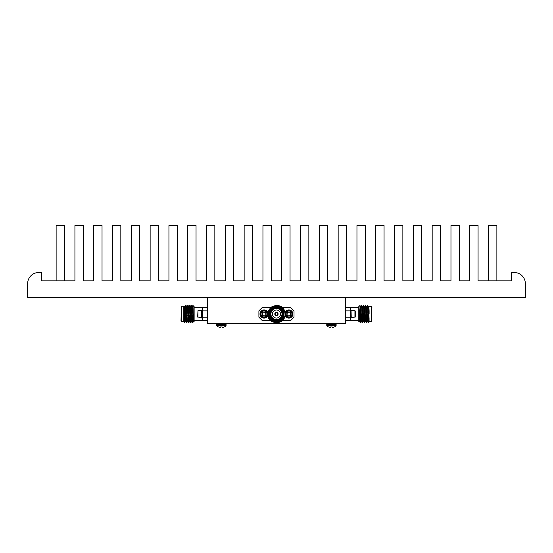 <?xml version="1.0" encoding="UTF-8"?>
<svg xmlns="http://www.w3.org/2000/svg" width="553" height="553" viewBox="0 0 553 553"><rect width="100%" height="100%" fill="white"/><g stroke="black" fill="none" stroke-linecap="round" stroke-linejoin="round"><path stroke-width="0.83" d="M525.35 297.431L27.65 297.431L27.65 283.606A11.06 11.06 0 0 1 38.71 272.546L41.475 272.546L41.475 280.841L74.932 280.841L74.932 225.541L83.227 225.541L83.227 280.841L93.734 280.841L93.734 225.541L102.028 225.541L102.028 280.841L112.536 280.841L112.536 225.541L120.831 225.541L120.831 280.841L131.338 280.841L131.338 225.541L139.632 225.541L139.632 280.841L150.139 280.841L150.139 225.541L158.434 225.541L158.434 280.841L168.942 280.841L168.942 225.541L177.236 225.541L177.236 280.841L187.744 280.841L187.744 225.541L196.039 225.541L196.039 280.841L206.546 280.841L206.546 225.541L214.841 225.541L214.841 280.841L225.347 280.841L225.347 225.541L233.643 225.541L233.643 280.841L244.149 280.841L244.149 225.541L252.445 225.541L252.445 280.841L262.952 280.841L262.952 225.541L271.246 225.541L271.246 280.841L281.754 280.841L281.754 225.541L290.049 225.541L290.049 280.841L300.555 280.841L300.555 225.541L308.851 225.541L308.851 280.841L319.358 280.841L319.358 225.541L327.653 225.541L327.653 280.841L338.159 280.841L338.159 225.541L346.454 225.541L346.454 280.841L356.962 280.841L356.962 225.541L365.257 225.541L365.257 280.841L375.764 280.841L375.764 225.541L384.059 225.541L384.059 280.841L394.565 280.841L394.565 225.541L402.861 225.541L402.861 280.841L413.368 280.841L413.368 225.541L421.663 225.541L421.663 280.841L432.17 280.841L432.17 225.541L440.465 225.541L440.465 280.841L450.971 280.841L450.971 225.541L459.267 225.541L459.267 280.841L469.774 280.841L469.774 225.541L478.069 225.541L478.069 280.841L511.525 280.841L511.525 272.546L514.29 272.546A11.06 11.06 0 0 1 525.35 283.606L525.35 297.431M56.13 280.841L56.13 225.541L64.425 225.541L64.425 280.841M488.575 280.841L488.575 225.541L496.87 225.541L496.87 280.841M226.094 325.364L216.707 325.364L216.707 324.404L226.094 324.404L225.866 325.883A6.588 6.588 0 0 1 224.29 326.961L224.179 326.961A6.581 6.553 180 0 1 222.963 327.39L222.9 327.404A6.532 6.014 -102.9 0 1 222.506 327.459A6.532 6.014 -102.9 0 0 222.9 327.404L222.963 327.39M225.866 325.883L216.928 325.883A6.588 6.588 0 0 0 218.504 326.961L218.615 326.961A6.581 6.553 180 0 0 219.831 327.39A6.581 6.553 180 0 1 218.615 326.961M220.377 327.459A6.532 2.489 95.4 0 0 220.543 327.404A6.532 2.489 95.4 0 1 220.377 327.459L220.288 327.459A6.532 6.014 102.9 0 1 219.894 327.404A6.532 6.014 102.9 0 0 220.288 327.459L220.377 327.459M220.543 327.404L220.599 326.961L220.543 327.404M222.251 327.404A6.532 2.489 -95.4 0 0 222.417 327.459L222.417 327.459A6.532 2.489 -95.4 0 1 222.251 327.404L222.202 326.961L222.237 327.39L222.202 326.961L222.237 327.39L222.202 326.961L220.599 326.961L220.557 327.39M336.141 325.364L326.754 325.364L326.754 324.404L336.141 324.404L335.913 325.883A6.588 6.588 0 0 1 334.337 326.961L334.226 326.961A6.581 6.553 180 0 1 333.01 327.39L332.947 327.404A6.532 6.014 -102.9 0 1 332.553 327.459A6.532 6.014 -102.9 0 0 332.947 327.404M335.913 325.883L326.975 325.883A6.588 6.588 0 0 0 328.551 326.961L328.662 326.961A6.581 6.553 180 0 0 329.878 327.39A6.581 6.553 180 0 1 328.662 326.961M330.424 327.459A6.532 2.489 95.4 0 0 330.59 327.404A6.532 2.489 95.4 0 1 330.424 327.459L330.335 327.459A6.532 6.014 102.9 0 1 329.941 327.404A6.532 6.014 102.9 0 0 330.335 327.459L330.424 327.459M330.59 327.404L330.646 326.961L330.604 327.39L330.646 326.961L330.604 327.39L330.646 326.961L332.249 326.961L332.298 327.404A6.532 2.489 -95.4 0 0 332.464 327.459A6.532 2.489 -95.4 0 1 332.298 327.404M332.284 327.39L332.249 326.961L332.284 327.39M276.562 315.666A1.652 1.652 0 0 0 278.111 314.021A1.652 1.652 0 0 0 276.355 312.376A1.652 1.652 0 0 0 274.806 314.021A1.652 1.652 0 0 0 276.562 315.666L276.562 315.314A1.3 1.3 0 0 0 277.758 314.021A1.3 1.3 0 0 0 276.562 312.728L276.562 312.514A1.507 1.507 0 0 1 277.965 314.021A1.507 1.507 0 0 1 276.562 315.528L276.562 315.314A1.3 1.3 0 0 1 276.355 315.314L276.355 315.666M272.422 314.021A4.037 4.037 0 0 0 276.459 318.058A4.037 4.037 0 0 0 280.495 314.021A4.037 4.037 0 0 0 276.459 309.984A4.037 4.037 0 0 0 272.422 314.021M275.159 314.021A1.3 1.3 0 0 0 276.355 315.314L276.355 315.528A1.507 1.507 0 0 1 274.952 314.021A1.507 1.507 0 0 1 276.355 312.514L276.355 312.728A1.3 1.3 0 0 0 275.159 314.021M262.094 313.862L262.827 315.632A2.025 2.025 0 0 1 263.283 312.148A2.025 2.025 0 0 1 266.076 314.284A2.025 2.025 0 0 1 262.827 315.632L264.839 315.894L266.076 314.284L265.295 312.41L263.283 312.148L262.053 313.758L262.827 315.632L264.839 315.894L266.076 314.284L265.295 312.41L263.283 312.148L262.053 313.758M266.864 312.86A3.035 3.035 0 0 1 265.226 316.821A3.035 3.035 0 0 1 261.258 315.182A3.035 3.035 0 0 1 262.903 311.221A3.035 3.035 0 0 1 266.864 312.86M267.175 312.728A3.373 3.373 0 0 1 265.357 317.132A3.373 3.373 0 0 1 260.947 315.314A3.373 3.373 0 0 1 262.772 310.904A3.373 3.373 0 0 1 267.175 312.728M267.825 312.459A4.071 4.071 0 0 1 265.62 317.781A4.071 4.071 0 0 1 260.297 315.583A4.071 4.071 0 0 1 262.502 310.261A4.071 4.071 0 0 1 267.825 312.459M290.726 314.795A2.025 2.025 0 0 0 290.864 313.758L290.09 315.632A2.025 2.025 0 0 0 290.726 314.795M291.659 315.182A3.035 3.035 0 0 0 290.014 311.221A3.035 3.035 0 0 0 286.053 312.86A3.035 3.035 0 0 0 287.691 316.821A3.035 3.035 0 0 0 291.659 315.182M291.97 315.314A3.373 3.373 0 0 0 290.145 310.904A3.373 3.373 0 0 0 285.742 312.728A3.373 3.373 0 0 0 287.56 317.132A3.373 3.373 0 0 0 291.97 315.314M285.092 315.59A4.071 4.071 0 0 0 292.62 315.583A4.071 4.071 0 0 0 290.422 310.261A4.071 4.071 0 0 0 285.092 312.452M283.482 314.021A7.023 7.023 0 0 0 276.459 306.998A7.023 7.023 0 0 0 269.435 314.021A7.023 7.023 0 0 0 276.459 321.044A7.023 7.023 0 0 0 283.482 314.021M269.083 314.021A7.376 7.376 0 0 1 276.459 306.645A7.376 7.376 0 0 1 283.834 314.021A7.376 7.376 0 0 1 276.459 321.397A7.376 7.376 0 0 1 269.083 314.021M283.06 314.021A6.601 6.601 0 0 1 276.459 320.622A6.601 6.601 0 0 1 269.857 314.021A6.601 6.601 0 0 1 276.459 307.42A6.601 6.601 0 0 1 283.06 314.021M270.21 314.021A6.249 6.249 0 0 0 276.459 320.27A6.249 6.249 0 0 0 282.707 314.021A6.249 6.249 0 0 0 276.459 307.772A6.249 6.249 0 0 0 270.21 314.021M270.908 314.021A5.551 5.551 0 0 0 276.459 319.572A5.551 5.551 0 0 0 282.009 314.021A5.551 5.551 0 0 0 276.459 308.47A5.551 5.551 0 0 0 270.908 314.021M284.94 316.281L285.051 314.021C284.615 310.454 282.701 308.062 279.32 306.846A7.728 7.728 0 0 0 268.73 314.021A7.728 7.728 0 0 0 283.565 317.049C280.834 325.06 267.832 322.378 268.191 314.021C267.576 305.629 280.094 302.208 284.014 309.556A8.779 8.779 0 0 1 284.94 316.281C282.853 326.083 267.134 323.885 267.68 314.021L272.069 306.417L280.848 306.417L284.014 309.556L280.848 306.417L272.069 306.417L267.68 314.021L272.069 306.417L280.848 306.417L284.014 309.556L280.848 306.417L272.069 306.417L267.68 314.021L272.069 321.625L280.848 321.625L284.94 316.281L280.848 321.625L272.069 321.625L267.68 314.021L272.069 321.625L280.848 321.625L284.94 316.281L284.339 317.885M368.25 322.593L368.056 311.761L369.114 321.749L368.25 322.593L367.427 321.514L366.432 322.8L365.478 321.514L364.475 322.8L363.528 321.514L362.526 322.8L361.773 321.514L362.153 317.159L361.793 321.535L360.556 322.779L359.968 305.463L358.786 306.645L358.786 321.397L359.353 321.964L359.623 321.514L358.925 306.618L360.556 322.779L359.678 320.526L358.925 306.618M364.724 322.8L363.909 306.417L363.48 305.263L364.102 317.159M362.768 322.8L361.959 306.417L361.551 305.242L362.084 315.321M366.141 312.721L366.072 310.883M364.192 312.721L364.123 310.883M192.541 315.321L192.257 321.625M190.744 310.883L191.386 305.263L192.181 321.625L192.721 317.159L193.197 320.982M186.845 310.883L187.488 305.263L188.276 321.625L188.815 317.159L188.462 322.779L189.195 321.514M188.794 310.883L189.437 305.263L190.225 321.625L190.764 317.159L191.366 321.535M188.22 306.528L187.488 305.263L187.84 310.883L188.359 307.516L189.008 320.526L189.416 321.535L189.769 317.159M191.103 305.263L190.363 306.528L189.437 305.263L189.79 310.883M192.631 312.721L192.935 305.47L192.119 306.528L191.386 305.263L191.739 310.883M354.936 317.394L354.936 310.648L355.275 310.986L355.275 317.056L351.231 317.394L351.058 310.821M350.36 309.95L351.058 309.95L351.058 318.093L350.36 318.093M359.664 314.021C359.464 324.265 359.256 324.265 359.042 314.021L358.925 309.763M371.568 306.645L371.92 306.998L371.568 321.397L371.568 306.645L369.114 306.645M350.713 318.093L350.36 320.692L345.584 320.692M368.879 306.065L369.114 310.993L368.595 306.528M360.819 322.8L360.19 310.157M368.056 318.487L367.565 306.417L367.406 305.242L366.646 306.528M366.674 322.8L365.72 305.263L364.697 306.528M366.404 322.779L365.45 305.242M368.056 311.761L367.406 305.242M361.814 305.263L362.692 307.516L363.501 321.535M361.551 305.242L360.798 306.528M197.981 310.648L197.642 317.056L201.686 317.394L201.686 310.648L197.981 310.648L197.981 317.394M202.557 309.95L201.852 309.95L201.852 318.093L202.557 318.093M192.935 305.47L194.131 306.645L194.131 321.397L193.564 321.964L193.094 321.514L192.361 322.779L192.721 317.159M193.197 311.457L193.08 312.721M192.727 312.721L192.727 311.512M192.693 310.883L192.727 310.157C192.893 303.106 193.073 304.392 193.253 314.021C193.453 324.265 193.661 324.265 193.875 314.021M207.334 320.692L202.557 320.692L202.204 318.093M180.997 321.044L181.349 306.645L181.349 321.397L180.997 321.044M186.617 314.021L186.617 311.215M194.131 320.692L202.557 320.692L202.204 320.36M183.803 310.993C183.99 303.818 184.17 304.827 184.349 314.021C184.522 323.381 184.695 324.867 184.861 318.487M183.803 306.293L183.803 321.749L184.667 322.593L184.806 320.27M184.038 306.065L185.511 321.535M191.124 305.242L192.34 322.8M185.027 307.772L185.248 305.263L185.435 306.417L186.223 322.779L186.935 315.321M186.368 322.157L186.513 319.669M186.617 317.304L186.679 315.673M184.356 307.772L184.515 306.528L185.531 305.263L186.485 322.8M187.218 305.242L188.442 322.8M188.317 322.157L188.642 315.321M188.193 306.507L189.167 305.242L189.333 306.417L190.391 322.8M190.267 322.157L190.591 315.321M191.144 321.514L190.412 322.779L190.764 317.159M185.276 307.772L185.393 305.885M187.018 312.721L187.343 305.885M188.967 312.721L189.292 305.885M190.923 312.721L191.241 305.885M187.197 305.263L186.243 306.507L187.467 321.535M189.292 320.982L189.61 315.321M190.267 307.06L191.124 321.535M191.241 320.982L191.559 315.321M192.216 307.06L193.315 321.535M184.536 306.507L185.352 320.526L186.223 322.779M186.485 306.507L187.301 320.526L188.172 322.779M188.442 306.507L189.25 320.526L190.128 322.779M190.391 306.507L191.2 320.526L192.078 322.779M192.34 306.507L193.55 321.957M202.204 309.95L202.557 307.35L207.334 307.35M207.334 310.862L202.557 310.862L202.557 307.35L194.131 307.35M202.557 320.692L202.557 310.862M202.557 317.18L207.334 317.18M369.114 321.196L368.789 307.516L368.381 306.507L368.201 307.772M367.621 321.514L366.432 306.507M365.671 321.514L364.475 306.507M363.722 321.514L362.526 306.507M361.773 321.514L360.577 306.507M360.197 317.159L359.844 321.535M369.114 319.281L368.54 307.516L367.669 305.263M367.406 321.535L366.591 307.516L365.72 305.263M365.45 321.535L364.641 307.516L363.763 305.263M361.551 321.535L360.736 307.516L359.982 305.47M360.038 315.321L359.623 321.514M369.114 314.021L369.114 310.993M345.584 307.35L350.36 307.35L350.713 309.95M358.786 307.35L350.36 307.35L350.36 320.692L358.786 320.692M350.36 310.862L345.584 310.862M345.584 317.18L350.36 317.18M350.36 307.35L350.713 307.682M345.584 297.431L345.584 323.699L207.334 323.699L207.334 297.431M276.355 312.376L276.355 312.728A1.3 1.3 0 0 1 276.562 312.728L276.562 312.376M279.32 306.846L281.816 308.761L283.972 314.021L283.565 317.049M281.975 308.92L283.972 314.021L282.645 318.279C284.947 313.98 284.138 310.392 280.212 307.516C273.991 305.408 270.23 307.579 268.945 314.021C270.23 320.464 273.991 322.634 280.212 320.526C285.154 316.192 285.154 311.851 280.212 307.516C273.991 305.408 270.23 307.579 268.945 314.021C270.23 320.464 273.991 322.634 280.212 320.526C285.154 316.192 285.154 311.851 280.212 307.516C273.991 305.408 270.23 307.579 268.945 314.021C270.23 320.464 273.991 322.634 280.212 320.526C285.154 316.192 285.154 311.851 280.212 307.516C273.991 305.408 270.23 307.579 268.945 314.021C270.23 320.464 273.991 322.634 280.212 320.526C285.154 316.192 285.154 311.851 280.212 307.516C273.991 305.408 270.23 307.579 268.945 314.021C270.23 320.464 273.991 322.634 280.212 320.526C284.56 317.152 285.092 313.226 281.816 308.761L283.972 314.021M270.756 307.35L262.412 307.35L258.901 310.862L258.901 317.18L262.412 320.692L270.756 320.692M282.161 320.692L290.505 320.692L294.016 317.18L294.016 310.862L290.505 307.35L282.161 307.35M290.823 313.862L290.09 315.632L288.078 315.894L286.841 314.284L287.622 312.41A2.025 2.025 0 0 0 288.078 315.894A2.025 2.025 0 0 0 290.09 315.632L288.078 315.894L286.841 314.284L287.622 312.41L289.634 312.148A2.025 2.025 0 0 0 287.622 312.41L289.634 312.148L290.864 313.758A2.025 2.025 0 0 0 289.634 312.148L290.864 313.758M251.878 323.699L301.039 323.699M226.094 324.404L225.382 323.699L226.094 324.404M216.707 324.404L217.412 323.699M216.707 325.364L216.928 325.883M336.141 324.404L335.429 323.699L336.141 324.404M326.754 324.404L327.459 323.699M326.754 325.364L326.975 325.883M367.883 307.772L368.561 307.772M369.114 321.397L371.568 321.397M193.225 312.721L192.776 312.721M191.566 312.721L190.826 312.721M189.617 312.721L188.877 312.721M187.667 312.721L186.928 312.721M194.131 306.645L192.949 305.463M185.511 307.772L184.716 307.772M183.803 321.749L184.654 322.593L185.296 321.514M183.803 321.397L181.349 321.397M186.506 322.779L187.246 321.514M185.531 305.263L186.271 306.528M183.803 306.645L180.997 306.998M185.089 320.27L184.515 320.27M193.287 315.321L192.879 315.321M191.656 315.321L190.93 315.321M189.7 315.321L188.981 315.321M187.75 315.321L187.025 315.321M363.48 305.263L362.747 306.528M354.936 310.648L351.231 310.648M192.361 322.779L193.094 321.514M360.556 322.779L359.816 321.514"/></g></svg>

